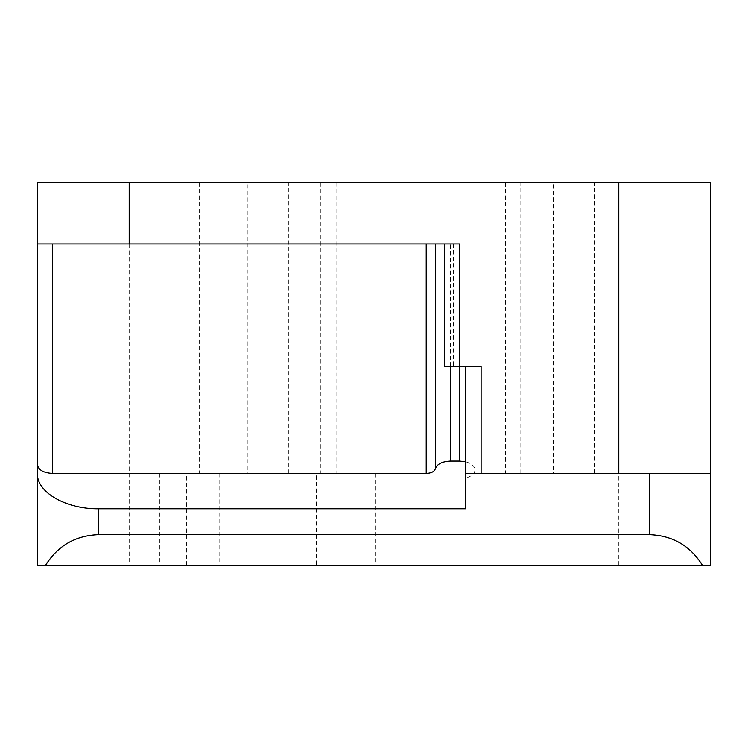 <?xml version="1.0" encoding="UTF-8"?>
<svg xmlns="http://www.w3.org/2000/svg" width="748" height="748" viewBox="0 0 748 748"><rect width="100%" height="100%" fill="white"/><g stroke="black" fill="none" stroke-linecap="round" stroke-linejoin="round"><path stroke-width="0.56" stroke-dasharray="3.74 2.81" d="M316.516 565.254L159.801 565.254L316.516 565.254L316.516 473.447L159.801 473.447L316.516 473.447M129.198 182.746L37.4 182.746L37.4 565.254L710.6 565.254L710.6 182.746L129.198 182.746L129.198 565.254M553.277 182.746L642.074 182.746L505.583 182.746L553.277 182.746L553.277 473.447L505.583 473.447L642.074 473.447L553.277 473.447M247.27 182.746L336.076 182.746L199.576 182.746L247.27 182.746L247.27 473.447L214.816 473.447L214.816 182.746M199.576 182.746L199.576 473.447L336.076 473.447L247.27 473.447M465.798 473.447L710.6 473.447M453.559 243.951L453.559 366.352L444.377 366.352L444.377 243.951L459.683 243.951L444.377 243.951M453.559 366.352L459.683 366.352L459.683 243.951L474.98 243.951L459.683 243.951L459.683 366.352L481.104 366.352M37.4 243.951L459.683 243.951M465.798 508.78L465.798 478.009C471.623 476.354 474.681 473.662 474.98 469.912C474.681 466.172 471.623 463.47 465.798 461.825M465.798 478.009L465.798 366.352M199.576 473.447L214.816 473.447M618.802 565.254L618.802 182.746M348.97 473.447L348.97 565.254M219.145 473.447L219.145 565.254M186.691 565.254L186.691 473.447M626.843 182.746L626.843 473.447M520.814 473.447L520.814 182.746M594.38 473.447L594.38 182.746M320.836 182.746L320.836 473.447M288.382 473.447L288.382 182.746M450.502 366.352L450.502 243.951M375.861 473.447L375.861 565.254M642.074 182.746L642.074 473.447M336.076 182.746L336.076 473.447M474.98 243.951L474.98 469.912M159.801 473.447L159.801 565.254M505.583 182.746L505.583 473.447"/><path stroke-width="1.12" d="M702.4 565.254L710.6 565.254L710.6 473.447L481.104 473.447L481.104 366.352L459.683 366.352L459.683 461.086L450.502 461.086C442.105 461.479 437.047 464.05 435.317 468.809C434.289 471.67 431.25 473.213 426.21 473.447L52.697 473.447C43.421 472.914 38.326 469.968 37.4 464.62L37.4 565.254L702.4 565.254C690.161 545.657 672.489 535.456 649.404 534.652L98.596 534.652L98.596 508.78C65.889 509.182 36.717 492.334 37.4 473.447M465.798 366.352L465.798 473.447L481.104 473.447M444.377 243.951L444.377 366.352L459.683 366.352L459.683 243.951L129.198 243.951L129.198 182.746L618.802 182.746L618.802 473.447M465.798 473.447L465.798 508.78L98.596 508.78M465.798 461.825L459.683 461.086M129.198 182.746L37.4 182.746L37.4 243.951L129.198 243.951M37.4 243.951L37.4 464.62M45.6 565.254C57.839 545.657 75.511 535.456 98.596 534.652M710.6 473.447L710.6 182.746L618.802 182.746M435.317 468.809L435.317 243.951M426.21 243.951L426.21 473.447M52.697 473.447L52.697 243.951M450.502 461.086L450.502 366.352M649.404 473.447L649.404 534.652"/></g></svg>
